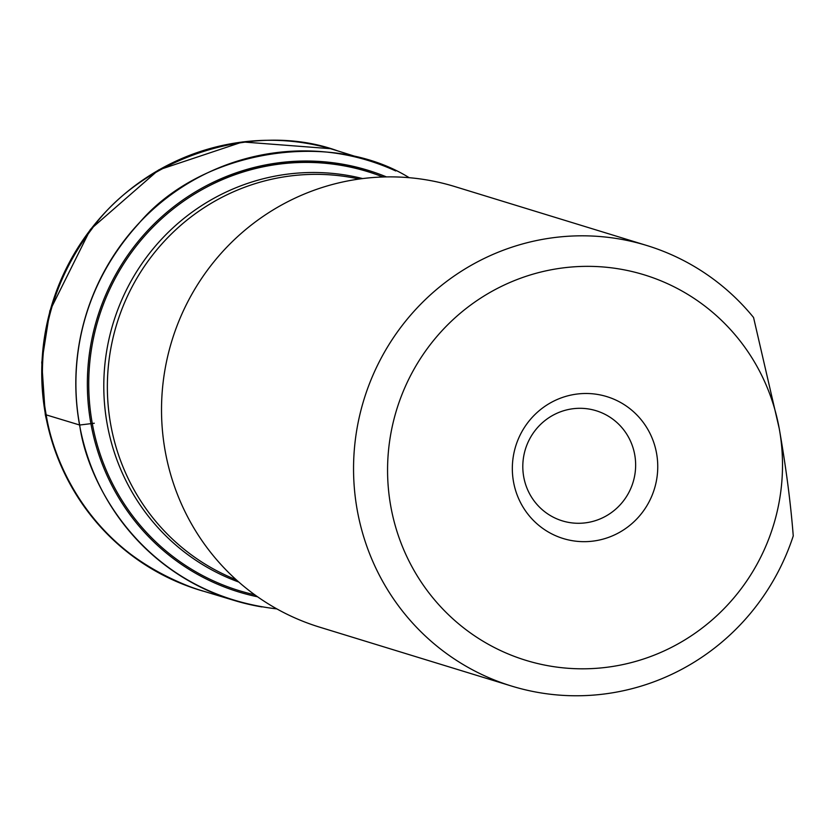 <?xml version="1.0" encoding="UTF-8"?>
<svg xmlns="http://www.w3.org/2000/svg" width="835" height="835" viewBox="0 0 835 835"><rect width="100%" height="100%" fill="white"/><g stroke="black" fill="none" stroke-linecap="round" stroke-linejoin="round"><path stroke-width="1.25" d="M261.94 606.93A229.959 224.761 -72.9 0 1 234.405 600.501A229.959 224.761 -72.9 0 1 79.555 424.994A229.959 224.761 -72.9 0 1 369.341 160.842A229.959 224.761 -72.9 0 1 395.748 170.966M276.855 608.903C144.403 593.518 87.299 483.987 79.69 425.025C70.484 376.512 73.814 295.11 138.631 223.707C200.483 149.778 330.764 128.966 409.202 177.698M779.222 428.491A201.621 197.07 107.1 0 0 456.881 316.173A201.621 197.07 107.1 0 0 519.015 658.084A201.621 197.07 107.1 0 0 779.222 428.491C786.006 467.151 790.682 502.962 793.25 535.924A230.429 225.22 -72.9 0 1 511.615 686.078A230.429 225.22 -72.9 0 1 363.914 399.714A230.429 225.22 -72.9 0 1 646.833 245.511A230.429 225.22 -72.9 0 1 753.556 317.488L779.222 428.491M656.54 453.186A74.231 72.561 107.1 0 0 537.855 411.832A74.231 72.561 107.1 0 0 560.734 537.719A74.231 72.561 107.1 0 0 656.54 453.186M646.833 245.511L454.804 186.57A230.429 225.22 107.1 0 0 171.885 340.774A230.429 225.22 107.1 0 0 319.586 627.137L511.615 686.078M634.704 454.626A57.605 56.31 107.1 0 0 596.127 410.726A57.605 56.31 107.1 0 0 525.392 449.272A57.605 56.31 107.1 0 0 562.32 520.863A57.605 56.31 107.1 0 0 634.704 454.626M94.282 423.241L79.69 425.025L45.487 414.661A230.199 225.001 -72.9 0 1 330.378 148.672A230.199 225.001 -72.9 0 1 335.503 150.196M202.686 591.013L202.592 590.982C95.889 557.665 54.734 468.372 46.186 414.87C37.794 369.414 39.652 297.698 91.735 229.145C140.739 159.422 252.556 119.864 337.674 150.874L369.341 160.842M257.577 596.795A220.523 215.545 -72.9 0 1 90.952 423.877A220.523 215.545 -72.9 0 1 167.658 211.652A220.523 215.545 -72.9 0 1 386.448 176.905M254.769 594.791A219.146 214.198 -72.9 0 1 92.309 423.616A219.146 214.198 -72.9 0 1 167.292 213.77A219.146 214.198 -72.9 0 1 382.994 176.989M200.421 590.335A230.199 225.001 -72.9 0 1 195.317 588.717A230.199 225.001 -72.9 0 1 45.487 414.661M238.82 582.068A211.307 206.537 -72.9 0 1 107.235 424.357A211.307 206.537 -72.9 0 1 362.661 178.575M375.52 174.202A219.229 214.282 107.1 0 0 206.537 185.641M359.165 179.045A210.232 205.483 107.1 0 0 116.816 323.876A210.232 205.483 107.1 0 0 236.19 579.73M234.405 600.501L195.317 588.717C113.967 558.667 63.951 500.593 45.267 414.494L41.75 362.442L49.881 310.777L90.41 229.416L158.556 169.985L242.578 141.94L330.378 148.672L337.674 150.874"/></g></svg>
